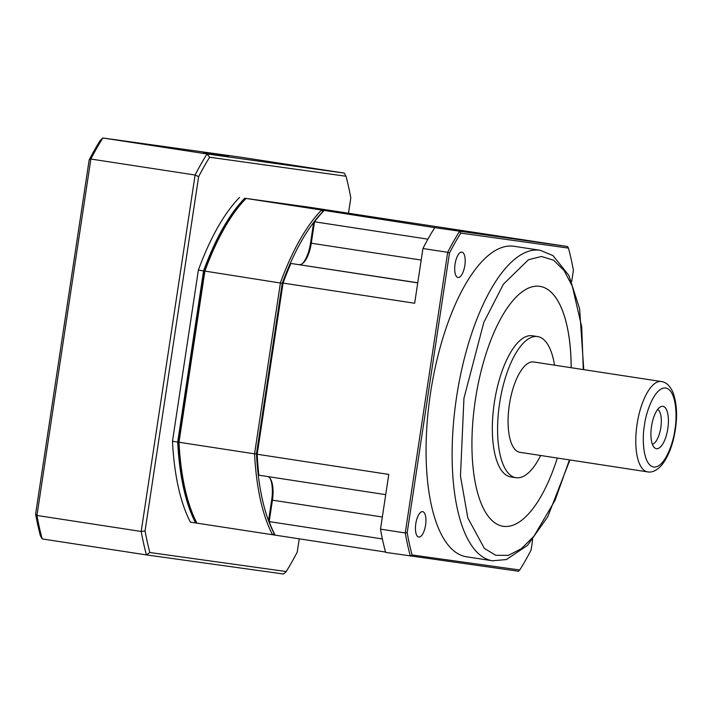 <?xml version="1.0" encoding="UTF-8"?>
<svg xmlns="http://www.w3.org/2000/svg" width="712" height="712" viewBox="0 0 712 712"><rect width="100%" height="100%" fill="white"/><g stroke="black" fill="none" stroke-linecap="round" stroke-linejoin="round"><path stroke-width="1.07" d="M415.799 523.667A12.852 4.939 -81.3 0 1 422.643 511.652A12.852 4.939 -81.3 0 1 425.589 525.029A12.852 4.939 -81.3 0 1 418.745 537.053A12.852 4.939 -81.3 0 1 415.799 523.667M455.057 264.116A12.852 4.939 -81.3 0 1 461.892 252.101A12.852 4.939 -81.3 0 1 464.838 265.487A12.852 4.939 -81.3 0 1 458.003 277.502A12.852 4.939 -81.3 0 1 455.057 264.116M540.141 250.286A157.058 60.36 -81.3 0 0 456.552 397.198A157.058 60.36 -81.3 0 0 492.544 560.78L466.485 556.784A157.058 60.36 -81.3 0 1 430.493 393.211A157.058 60.36 -81.3 0 1 514.082 246.29L540.141 250.286L552.984 255.599L568.933 275.508L579.621 308.821L583.76 369.644M571.158 367.712A121.369 46.636 98.7 0 0 539.927 286.366M503.153 526.293A121.369 46.636 98.7 0 0 557.309 458.038A121.369 46.636 -81.3 0 1 503.162 526.302A121.369 46.636 -81.3 0 1 475.358 399.895A121.369 46.636 -81.3 0 1 539.945 286.366A121.369 46.636 -81.3 0 1 571.184 367.721M540.675 455.493A71.396 27.439 -81.3 0 1 515.942 477.699A71.396 27.439 -81.3 0 1 499.593 403.348A71.396 27.439 -81.3 0 1 537.578 336.562A71.396 27.439 -81.3 0 1 554.523 365.167M515.942 477.699L510.709 476.898A71.396 27.439 -81.3 0 1 494.351 402.538A71.396 27.439 -81.3 0 1 532.345 335.761L537.578 336.562M519.84 452.298A45.693 17.56 -81.3 0 1 509.374 404.71A45.693 17.56 -81.3 0 1 533.688 361.972L661.377 381.543A45.693 17.56 -81.3 0 0 637.062 424.281A45.693 17.56 -81.3 0 0 647.528 471.869L519.84 452.298M651.516 426.372A21.413 8.232 -81.3 0 1 660.861 406.659A21.413 8.232 -81.3 0 1 667.82 428.642A21.413 8.232 -81.3 0 1 654.559 447.759A21.413 8.232 -81.3 0 1 651.516 426.372M652.379 444.235A17.845 6.862 98.7 0 0 660.816 427.592A17.845 6.862 98.7 0 0 657.728 409.364M268.54 520.739A184.194 70.782 98.7 0 0 274.165 533.537L275.117 535.13A185.618 71.334 -81.3 0 1 269.189 521.593L268.54 520.739L271.673 500.038A24.27 9.327 -81.3 0 0 270.044 478.304M196.939 523.151L195.987 521.558A184.194 70.782 98.7 0 1 178.294 441.787L178.997 442.259A185.618 71.334 98.7 0 0 196.939 523.151L272.518 534.73A185.618 71.334 98.7 0 1 254.567 453.847L178.997 442.259L204.887 271.094L282.255 283.305L256.471 453.767L254.567 453.847L280.457 282.682A185.618 71.334 98.7 0 1 321.619 210.031L246.049 198.443L311.945 207.628L387.515 219.216L321.619 210.031L322.848 211.66A184.194 70.782 98.7 0 0 313.663 222.393L310.53 243.095L311.286 243.219L314.535 221.788A185.618 71.334 -81.3 0 1 324.227 210.432L322.848 211.66A184.194 70.782 98.7 0 0 282.255 283.305L283.065 283.073A185.618 71.334 -81.3 0 1 290.923 263.449L289.686 264.695A184.194 70.782 98.7 0 0 282.255 283.305L256.471 453.767A184.194 70.782 98.7 0 0 258.091 473.64L258.901 475.207A185.618 71.334 -81.3 0 1 257.174 454.247L256.471 453.767A184.194 70.782 98.7 0 0 274.165 533.537L272.518 534.73L385.566 552.058M310.53 243.095A24.27 9.327 -81.3 0 1 302.431 263.6M382.38 538.948L269.189 521.593L272.429 500.162L271.673 500.038M268.041 476.613A22.846 8.775 -81.3 0 1 270.498 478.971A22.846 8.775 -81.3 0 1 272.429 500.162L382.335 517.01M434.756 227.662L324.227 210.432L390.123 219.608L567.553 246.521L434.756 227.662A217.026 83.402 98.7 0 0 422.937 248.515L414.66 303.25L283.065 283.073L257.174 454.247L388.779 474.414L380.502 529.149A217.026 83.402 98.7 0 0 385.646 552.37L518.443 571.22L519.76 569.983L412.123 554.977L410.406 556.161A217.026 83.402 -81.3 0 1 405.253 532.95L380.502 529.149M417.739 282.887L290.923 263.449L417.757 282.771M421.192 260.067L311.286 243.219A22.846 8.775 -81.3 0 1 303.054 263.093A22.846 8.775 -81.3 0 1 299.173 264.597M427.912 239.17L314.535 221.788L313.663 222.393M258.901 475.207L385.717 494.653M422.937 248.515L447.697 252.306L405.253 532.95L407.184 532.701L449.468 253.116L447.697 252.306A217.026 83.402 -81.3 0 1 459.507 231.462L460.806 233.1L568.434 248.096L567.553 246.521M568.434 248.096A215.602 82.859 98.7 0 1 573.383 270.382L571.692 281.543M532.665 539.634L531.099 549.967A215.602 82.859 98.7 0 1 519.76 569.983M407.184 532.701A215.602 82.859 98.7 0 0 412.123 554.977M460.806 233.1A215.602 82.859 98.7 0 0 449.468 253.116M204.068 271.317A184.194 70.782 98.7 0 1 244.67 199.672L246.049 198.443A185.618 71.334 98.7 0 0 204.887 271.094L204.068 271.317L178.294 441.787M228.828 156.578L203.41 152.813L228.828 156.578M299.245 538.833L297.224 552.138A268.433 103.16 -81.3 0 1 286.233 571.54L283.616 574.023L146.396 554.897L42.159 538.922L40.397 535.753A268.433 103.16 -81.3 0 1 35.6 514.144L89.178 159.862A268.433 103.16 -81.3 0 1 100.178 140.46L102.795 137.977L240.015 157.103L344.252 173.078L207.032 153.961L102.795 137.977A271.29 104.255 -81.3 0 0 90.86 159.034L195.097 175.019A271.29 104.255 -81.3 0 1 207.032 153.961L209.622 157.236L346.014 176.247A268.433 103.16 -81.3 0 1 350.811 197.856L348.48 213.226M196.93 523.124L195.64 522.946A185.618 71.334 -81.3 0 1 177.697 442.063L203.579 270.889A185.618 71.334 -81.3 0 1 244.75 198.248L310.646 207.423A185.618 71.334 -81.3 0 1 310.655 207.45M42.159 538.922A271.29 104.255 -81.3 0 1 36.953 515.47L35.6 514.144M89.178 159.862L90.86 159.034L36.953 515.47L141.19 531.455A271.29 104.255 -81.3 0 0 146.396 554.897L149.84 552.53A268.433 103.16 -81.3 0 1 145.052 530.921L198.63 176.647A268.433 103.16 -81.3 0 1 209.622 157.236M344.252 173.078L346.014 176.247M286.233 571.54L149.84 552.53M244.75 198.248L310.646 207.423M239.535 197.446A185.618 71.334 98.7 0 0 198.372 270.097L203.579 270.889M177.697 442.063L172.482 441.262L198.372 270.097M172.482 441.262A185.618 71.334 98.7 0 0 190.424 522.145L195.64 522.946M198.63 176.647L195.097 175.019L141.19 531.455L145.052 530.921M569.44 459.899L555.084 500.287L533.947 536.216L521.407 548.667L508.386 555.351L495.748 555.298L484.374 548.409L467.828 517.971L460.477 476.088L463.939 398.302L483.813 322.403L503.437 284.168L528.482 259.72L541.476 256.48L553.607 260.2L564.055 270.507L572.306 286.188L581.695 326.817L583.288 369.572M644.449 425.384C645.588 413.734 654.301 386.945 665.649 387.978C676.827 390.087 677.246 418.149 674.887 429.63C673.748 441.271 665.035 468.069 653.687 467.036C642.509 464.927 642.091 436.865 644.449 425.384M647.528 471.869C652.058 472.795 656.829 470.507 661.84 465.007C668.577 456.25 673.071 444.466 675.323 429.683C677.566 415.336 676.747 402.823 672.867 392.125C669.832 385.619 666.005 382.095 661.377 381.543M492.544 560.78L506.392 559.561L527.565 545.347L547.759 516.734L569.912 459.97"/></g></svg>
